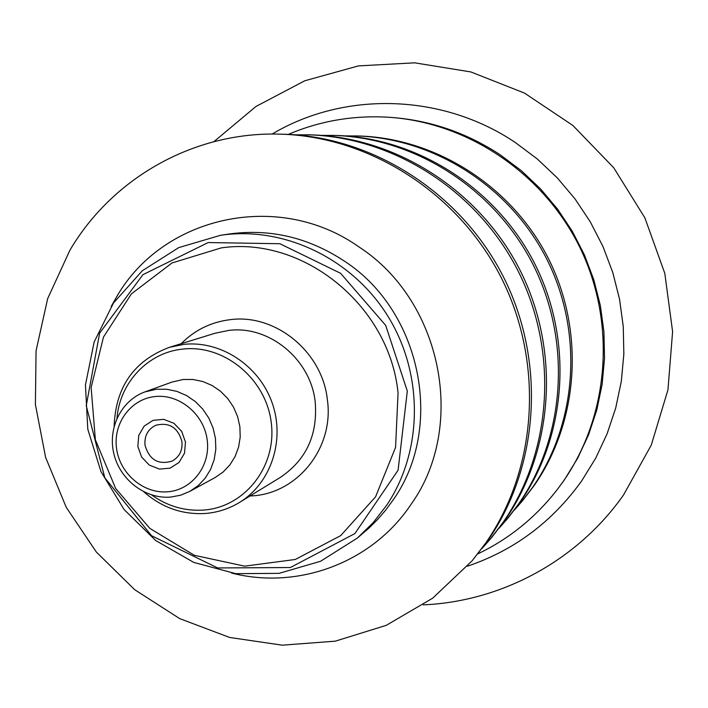 <?xml version="1.0" encoding="UTF-8"?>
<svg xmlns="http://www.w3.org/2000/svg" width="708" height="708" viewBox="0 0 708 708"><rect width="100%" height="100%" fill="white"/><g stroke="black" fill="none" stroke-linecap="round" stroke-linejoin="round"><path stroke-width="1.06" d="M386.665 505.264L373.098 522.743L357.372 538.053L320.574 561.267L279.067 573.347L235.817 573.666L193.78 562.418L155.725 540.54L124.13 509.583L100.987 471.652L87.792 429.216L85.438 385.046L94.137 342.026L113.466 303.033L142.281 270.775L178.761 247.596L220.507 235.304C283.581 225.87 352.106 258.305 387.975 316.326C423.871 374.32 422.906 451.483 386.665 505.264M423.313 604.862C500.883 601.552 576.985 561.187 623.482 495.06L651.263 445.137L667.963 389.807L672.6 331.618L664.803 273.341L644.855 217.798L613.703 167.716L572.905 125.493L524.504 93.102L470.891 71.951L414.667 62.826L358.46 65.897L304.803 80.765L255.96 106.474L213.904 141.671M477.909 553.824C509.256 538.815 535.788 517.291 557.506 489.246L563.356 481.245C608.969 415.808 616.482 324.06 580.693 249.127C544.779 174.248 468.74 122.714 389.356 117.298C353.956 115.077 320.264 120.776 288.298 134.396M514.397 510.07L522.61 500.653L534.452 485.13C578.87 421.074 584.994 330.786 548.266 258.261C511.45 185.77 435.261 137.733 357.744 135.971L345.247 135.901M520.902 502.68L532.805 487.077C577.462 422.676 583.622 331.866 546.682 258.907C509.645 186 433.022 137.679 355.089 135.909M499.078 528.274L508.132 517.902L520.513 501.671C566.958 434.668 573.338 339.937 534.779 263.801C496.14 187.7 416.269 137.281 335.22 135.44L321.459 135.387M506.255 520.141L518.707 503.822C565.418 436.429 571.825 341.132 533.035 264.518C494.157 187.947 413.808 137.219 332.309 135.37M482.13 548.399L492.166 536.93L505.14 519.92C553.815 449.669 560.453 350.053 519.884 269.916C479.236 189.824 395.312 136.768 310.396 134.856L295.156 134.812M490.095 539.399L503.14 522.283C552.107 451.624 558.78 351.372 517.946 270.713C477.033 190.098 392.586 136.706 307.175 134.777M472.174 560.754L488.104 540.133C539.231 466.324 546.151 361.284 503.344 276.713C460.457 192.178 372.054 136.21 282.89 134.21L279.306 134.122C193.196 131.697 112.121 178.487 69.924 250.198L47.675 298.608L36.055 350.814L35.4 404.525L45.622 457.43L66.225 507.3L96.332 552.028L134.697 589.711L179.77 618.65L229.675 637.474L282.288 645.174L335.3 641.165L386.241 625.35L432.659 598.198L472.174 560.754L485.883 542.77C537.328 468.501 544.284 362.753 501.193 277.598C458.005 192.488 369.018 136.14 279.306 134.122M144.998 445.12C144.299 435.818 147.892 429.198 155.795 425.269C169.265 422.003 177.982 427.482 181.956 441.712C182.655 450.58 179.336 457.058 172.017 461.138C158.238 465.103 149.238 459.766 144.998 445.12M185.478 442.058L181.673 431.376L173.885 423.26L163.672 419.331L153.061 420.348L144.175 426.092L138.75 435.402L137.839 446.447L141.618 457.049L149.335 465.129L159.486 469.094L170.079 468.156L179.018 462.474L184.523 453.164L185.478 442.058M155.291 396.524C179.558 393.887 204.081 414.339 207.214 440.049C210.719 465.731 192.072 489.945 167.823 491.786C143.627 493.998 119.749 473.705 116.546 448.412C112.979 423.154 130.971 398.781 155.291 396.524M156.627 389.232L166.805 389.267L176.903 391.391L186.505 395.524L195.249 401.516L202.78 409.136L208.816 418.083L213.09 428.013L215.462 438.535L215.825 449.217L214.17 459.669L210.568 469.457L205.17 478.21L198.187 485.6L189.903 491.334L180.655 495.202L170.796 497.069C145.547 499.299 120.245 480.086 113.961 454.182C107.448 428.331 121.165 400.427 144.954 391.896L156.627 389.232M144.954 391.896L172.035 382.055L183.292 379.479L193.098 379.506L202.815 381.524L212.064 385.479L220.471 391.223L227.719 398.533L233.507 407.118L237.614 416.64L239.879 426.738L240.216 437.004L238.605 447.04L235.127 456.448L229.914 464.864L223.179 471.97L215.188 477.502L189.903 491.334M116.988 418.171C119.785 382.524 148.149 352.319 182.929 349.079C224.144 344.283 266.058 378.851 271.244 422.552C277.04 466.2 244.933 507.096 203.851 510.043C184.983 511.318 167.601 506.3 151.707 494.963M114.156 426.145C115.625 386.975 134.016 360.717 169.309 347.354L183.753 344.38C220.631 340.265 259.163 365.532 272.164 402.923C285.395 440.234 270.934 483.36 239.437 502.476C229.056 508.769 217.816 512.433 205.709 513.459C182.558 514.875 161.937 507.663 143.848 491.83M221.179 247.906C303.006 235.782 389.462 305.396 398.064 392.975L395.56 447.412L375.567 496.839L340.725 535.593L295.307 559.479L244.632 566.161L194.337 555.302L149.804 528.372L115.643 488.449L95.376 439.792L91.128 387.497L103.483 337.061L131.352 293.926L172.009 262.96L221.179 247.906M467.466 566.196C514.158 550.381 552.249 521.911 581.746 480.803L595.773 458.041L607.154 433.659L615.721 407.976L621.314 381.338L623.845 354.089L623.261 326.609L619.562 299.28L612.774 272.483L602.995 246.588L590.357 221.958L575.038 198.93L557.258 177.841L537.266 158.955L515.353 142.538C441.854 93.04 344.026 91.164 272.102 134.06M557.506 489.246L564.276 480.033L577.719 458.138L588.605 434.703L596.791 410.012L602.127 384.4L604.526 358.213L603.933 331.813L600.357 305.546L593.817 279.793L584.419 254.907L572.276 231.242L557.559 209.108L540.487 188.824L521.3 170.655L500.264 154.848C466.545 132.732 430.092 120.254 390.913 117.404L389.356 117.298M231.578 573.064C297.971 590.083 372.213 562.913 411.215 504.131C466.811 426.34 442.102 300.909 359.204 247.092C278.456 189.744 162.955 216.179 116.758 296.625L111.121 306.617M357.372 538.053L368.965 528.08L377.753 519.353L385.851 509.919L393.223 499.83C444.571 427.579 421.579 311.431 344.831 261.411C308.865 237.569 270.429 228.427 229.525 233.967L220.507 235.304M169.309 347.354L215.135 333.22L228.649 330.432C269.031 325.06 310.812 359.292 315.21 402.011C317.839 434.827 306.21 459.952 280.315 477.404L239.437 502.476M181.221 343.672C194.753 330.008 211.126 321.998 230.339 319.653C275.571 313.555 322.476 351.903 327.379 399.799C334.424 448.589 296.404 494.848 250.066 495.954M407.312 391.09L398.091 470.2L354.876 533.584L290.351 567.533L217.666 567.949L151.574 535.717L104.819 477.829L86.243 405.684L99.616 333.176L142.936 274.669L208.205 242.543L279.908 243.738L340.583 273.297L385.692 325.37L407.312 391.09"/></g></svg>
